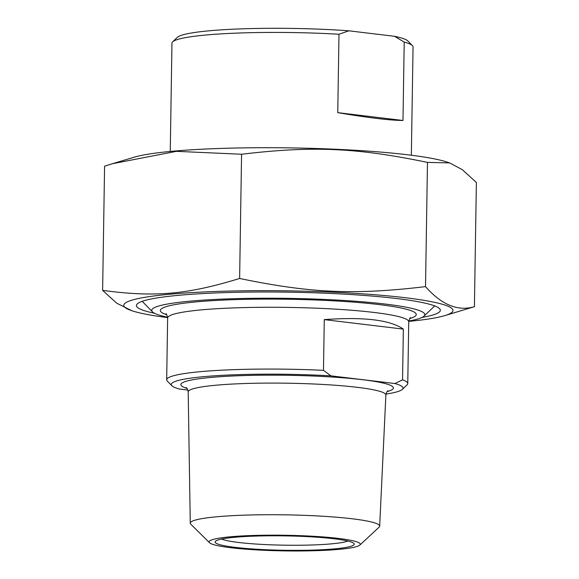 <?xml version="1.0" encoding="UTF-8"?>
<svg xmlns="http://www.w3.org/2000/svg" width="579" height="579" viewBox="0 0 579 579"><rect width="100%" height="100%" fill="white"/><g stroke="black" fill="none" stroke-linecap="round" stroke-linejoin="round"><path stroke-width="0.87" d="M408.752 321.381A164.61 17.03 -179.1 0 0 444.73 315.642A164.61 17.03 -179.1 0 0 288.646 290.861A164.61 17.03 -179.1 0 0 131.86 310.728A164.61 17.03 -179.1 0 0 167.635 317.596M131.86 310.728L116.705 303.179L102.628 290.376C154.832 297.403 187.06 294.602 239.626 278.47C310.525 293.169 354.254 295.087 425.522 286.627C441.639 304.887 457.938 311.574 474.418 306.682L444.73 315.642M474.418 306.682L476.372 182.457L462.295 169.654L449.594 162.916L427.476 162.402C356.57 147.703 312.841 145.785 241.573 154.246L176.414 151.343L112.406 163.727L104.582 166.144L102.628 290.376M112.406 163.727L134.27 157.184A164.61 17.03 0.9 0 1 290.89 147.906A164.61 17.03 0.9 0 1 447.14 162.098L449.594 162.916M239.626 278.47L241.573 154.246M421.975 317.466A151.98 15.727 -179.1 0 0 439.541 308.629A151.98 15.727 -179.1 0 0 288.624 292.171A151.98 15.727 -179.1 0 0 137.266 303.881A151.98 15.727 -179.1 0 0 154.542 313.261M427.476 162.402L425.522 286.627M403.353 329.111L324.276 319.615C363.8 316.735 390.159 319.905 403.353 329.111L402.557 379.838L394.9 383.537L330.993 375.865A115.923 11.993 0.9 0 0 171.847 385.723A115.923 11.993 0.9 0 0 179.396 389.03L187.871 390.051M330.993 375.865L323.48 370.343L324.276 319.615M394.9 383.537A115.923 11.993 0.9 0 1 402.405 389.349A115.923 11.993 0.9 0 1 385.99 394.089M402.405 389.349L407.088 384.854A120.562 12.477 -179.1 0 0 407.761 383.566A120.562 12.477 -179.1 0 0 402.557 379.838M323.48 370.343A120.562 12.477 -179.1 0 0 202.433 371.486A120.562 12.477 -179.1 0 0 166.672 379.781A120.562 12.477 -179.1 0 0 167.309 381.091L171.847 385.723M359.805 545.1L379.107 527.172A94.71 9.8 -179.1 0 0 379.672 526.159A94.71 9.8 -179.1 0 0 321.656 516.171A94.71 9.8 -179.1 0 0 218.363 516.634A94.71 9.8 -179.1 0 0 190.274 523.184A94.71 9.8 -179.1 0 0 190.802 524.212L209.533 542.733A75.581 7.824 0.9 0 1 284.803 535.257A75.581 7.824 0.9 0 1 359.805 545.1A75.581 7.824 0.9 0 1 337.839 549.464A75.581 7.824 0.9 0 1 259.312 550.05A75.581 7.824 0.9 0 1 209.533 542.733M167.606 317.234A136.557 14.128 0.9 0 1 152.48 311.842A136.557 14.128 0.9 0 1 288.53 298.373A136.557 14.128 0.9 0 1 424.081 316.105A136.557 14.128 0.9 0 1 408.796 321.027M347.813 541.039A64.92 6.716 0.9 0 1 330.406 543.949A64.92 6.716 0.9 0 1 266.991 544.651A64.92 6.716 0.9 0 1 221.648 539.056M333.598 548.95A69.552 7.194 -179.1 0 0 353.863 543.413A69.552 7.194 -179.1 0 0 284.796 535.879A69.552 7.194 -179.1 0 0 215.526 541.242A69.552 7.194 -179.1 0 0 254.543 549.095A69.552 7.194 -179.1 0 0 333.598 548.95M338.99 34.248L348.848 30.81L394.502 36.296L404.214 42.086L402.984 120.483C389.92 120.381 368.179 117.769 337.76 112.644L338.99 34.248A120.562 12.477 0.9 0 0 172.636 41.854A120.562 12.477 0.9 0 0 171.963 43.143L170.262 151.445M337.76 112.644L402.984 120.483M348.848 30.81A115.923 11.993 -179.1 0 0 177.319 37.367L172.636 41.854M404.214 42.086A120.562 12.477 0.9 0 1 412.414 45.625L407.877 40.993A115.923 11.993 -179.1 0 0 394.502 36.296M412.414 45.625A120.562 12.477 0.9 0 1 413.051 46.935L411.351 155.237M387.156 391.556A106.275 10.994 -179.1 0 0 287.322 375.293A106.275 10.994 -179.1 0 0 187.017 388.415M190.274 523.184L188.189 391.911A98.857 10.227 0.9 0 1 217.509 385.078A98.857 10.227 0.9 0 1 325.326 384.594A98.857 10.227 0.9 0 1 385.882 395.023C386.454 392.446 387.163 391.028 388.002 390.753M166.672 379.781L167.642 317.987A120.562 12.477 0.9 0 1 203.403 309.693A120.562 12.477 0.9 0 1 334.705 309.092A120.562 12.477 0.9 0 1 408.731 321.772C409.606 318.645 410.229 317.27 410.591 317.661M409.744 318.566A127.981 13.245 -179.1 0 0 288.516 299.263A127.981 13.245 -179.1 0 0 166.738 314.752M188.189 391.911C187.69 389.327 187.031 387.879 186.199 387.583M379.672 526.159L385.882 395.023M167.642 317.987C166.868 314.831 166.296 313.442 165.92 313.818M407.761 383.566L408.731 321.772M424.081 316.105L434.706 305.922M152.48 311.842L142.181 301.326"/></g></svg>
